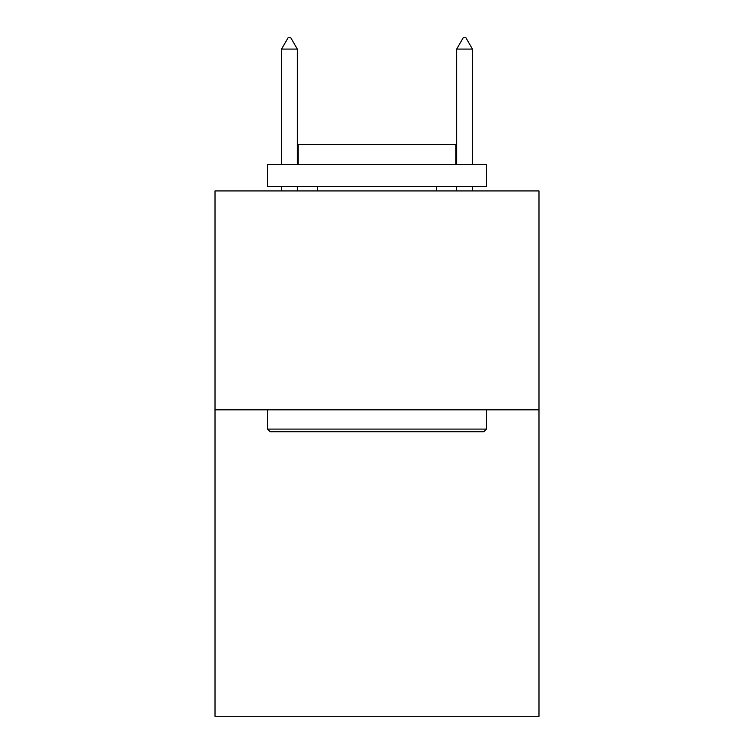 <?xml version="1.0" encoding="UTF-8"?>
<svg xmlns="http://www.w3.org/2000/svg" width="754" height="754" viewBox="0 0 754 754"><rect width="100%" height="100%" fill="white"/><g stroke="black" fill="none" stroke-linecap="round" stroke-linejoin="round"><path stroke-width="1.13" d="M538.987 409.837L538.987 716.3L215.013 716.3L215.013 190.932L538.987 190.932L538.987 409.837L215.013 409.837M270.177 431.722L267.547 429.101L486.453 429.101L483.823 431.722L270.177 431.722M486.453 164.664L486.453 186.558L267.547 186.558L267.547 164.664L486.453 164.664M298.198 164.664L298.198 144.523L455.802 144.523L455.802 164.664M486.453 409.837L486.453 429.101M267.547 409.837L267.547 429.101M436.538 186.558L436.538 190.932M317.462 186.558L317.462 190.932M297.321 49.085L290.752 37.7L288.122 37.7L281.562 49.085L297.321 49.085L297.321 164.664M297.321 186.558L297.321 190.932M281.562 49.085L281.562 164.664M281.562 186.558L281.562 190.932M463.248 37.7L465.878 37.7L472.438 49.085L456.679 49.085L463.248 37.7M472.438 190.932L472.438 186.558M472.438 164.664L472.438 49.085M456.679 190.932L456.679 186.558M456.679 164.664L456.679 49.085"/></g></svg>
